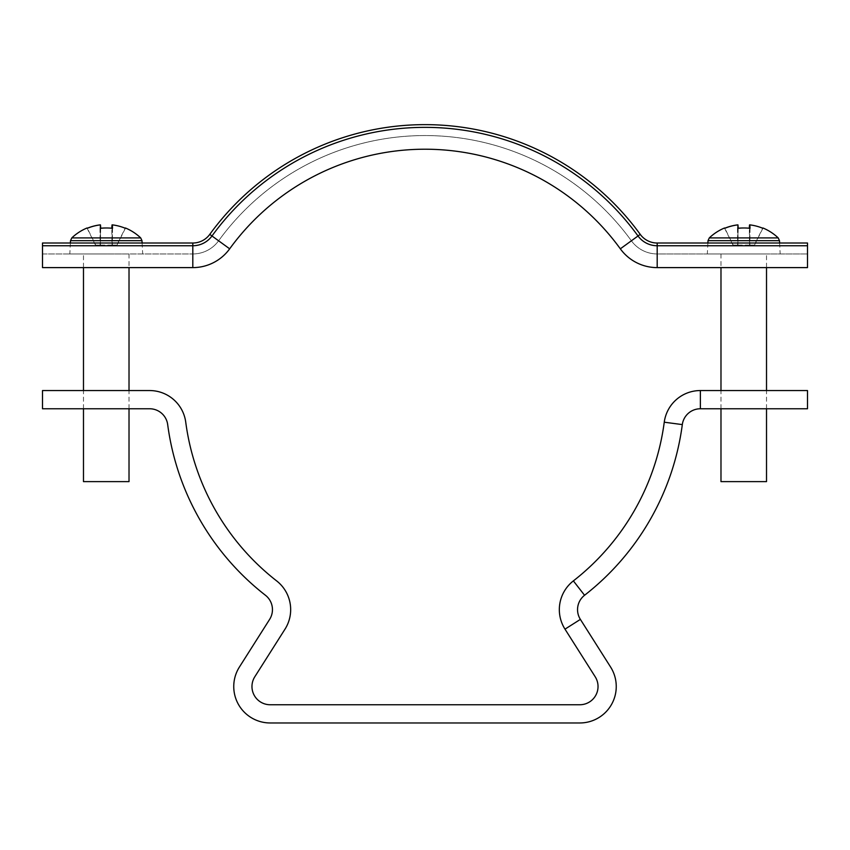 <?xml version="1.0" encoding="UTF-8"?>
<svg xmlns="http://www.w3.org/2000/svg" width="850" height="850" viewBox="0 0 850 850"><rect width="100%" height="100%" fill="white"/><g stroke="black" fill="none" stroke-linecap="round" stroke-linejoin="round"><path stroke-width="0.64" stroke-dasharray="4.25 3.19" d="M272.457 609.631A18.211 18.211 0 0 0 265.434 595.266A259.558 259.558 0 0 1 167.684 424.596A18.211 18.211 0 0 0 149.632 408.765L42.5 408.765L42.5 390.554L149.632 390.554A36.433 36.433 0 0 1 185.746 422.206A241.336 241.336 0 0 0 276.632 580.901A36.433 36.433 0 0 1 285.005 629.149L254.798 676.781A18.211 18.211 0 0 0 270.183 704.746L579.817 704.746A18.211 18.211 0 0 0 595.202 676.781L564.995 629.149L580.38 619.384L610.587 667.027A36.433 36.433 0 0 1 579.817 722.968L270.183 722.968A36.433 36.433 0 0 1 239.413 667.027L269.62 619.384A18.211 18.211 0 0 0 272.457 609.631M580.38 619.384A18.211 18.211 0 0 1 584.566 595.266A259.558 259.558 0 0 0 682.316 424.596A18.211 18.211 0 0 1 700.368 408.765L807.5 408.765L807.5 390.554L700.368 390.554A36.433 36.433 0 0 0 664.254 422.206A241.336 241.336 0 0 1 573.367 580.901A36.433 36.433 0 0 0 564.995 629.149M42.5 253.948L42.5 243.015L42.5 253.948L192.812 253.948L42.5 253.948M192.812 243.015L42.5 243.015L42.5 245.746L192.812 245.746L192.812 243.015L192.812 253.948L192.812 243.015A20.942 20.942 0 0 0 209.769 234.377A265.933 265.933 0 0 1 640.231 234.377A20.942 20.942 0 0 0 657.188 243.015L807.5 243.015L807.5 253.948L807.5 243.015L807.5 245.746L657.188 245.746L657.188 243.015L657.188 253.948L807.5 253.948L657.188 253.948L657.188 243.015M129.019 253.948L129.019 267.612L83.481 267.612L83.481 253.948L129.019 253.948L83.481 253.948M42.5 267.612L42.5 245.746M192.812 253.948A31.875 31.875 0 0 0 218.609 240.794A255 255 0 0 1 631.391 240.794A255 255 0 0 0 218.609 240.794L209.769 234.377L218.609 240.794A31.875 31.875 0 0 1 192.812 253.948A31.875 31.875 0 0 0 218.609 240.794A255 255 0 0 1 631.391 240.794A31.875 31.875 0 0 0 657.188 253.948A31.875 31.875 0 0 1 631.391 240.794L640.231 234.377L631.391 240.794A31.875 31.875 0 0 0 657.188 253.948M229.67 248.816L211.979 235.981A23.683 23.683 0 0 1 192.812 245.746L192.812 267.612A45.539 45.539 0 0 0 229.67 248.816A241.336 241.336 0 0 1 620.33 248.816A45.539 45.539 0 0 0 657.188 267.612L657.188 245.746A23.683 23.683 0 0 1 638.021 235.981L640.231 234.377M209.769 234.377L211.979 235.981A263.192 263.192 0 0 1 638.021 235.981L620.33 248.816A45.539 45.539 0 0 0 657.188 267.612M720.981 253.948L720.981 267.612L766.519 267.612L766.519 253.948L720.981 253.948L766.519 253.948M807.5 267.612L807.5 245.746M140.707 237.904L71.793 237.904M106.93 253.948L69.817 253.948L106.93 253.948M129.019 481.621L83.481 481.621M87.061 227.991A49.969 0.829 -116.5 0 0 87.125 228.299L95.487 245.087L100.226 245.087L100.226 224.899A49.736 0.924 90 0 0 99.981 228.299A49.969 44.71 -177.9 0 1 100.683 228.225M106.25 227.981A49.969 44.71 -177.9 0 1 111.817 228.299L111.966 245.087L116.79 245.087L125.162 228.299A49.736 49.725 90 0 0 112.274 224.899M112.062 228.257L112.062 245.087M125.375 228.299L117.013 245.087L112.274 245.087L112.274 228.278M100.438 224.867L100.438 245.087L95.71 245.087L87.338 228.299M100.683 228.299L100.438 245.087M100.534 245.087L112.274 245.087M111.966 245.087L100.226 245.087M112.519 228.299L112.37 245.087M99.981 228.299L100.13 245.087M778.207 237.904L709.293 237.904M744.43 253.948L707.317 253.948L744.43 253.948M766.519 481.621L720.981 481.621M724.561 227.991A49.969 0.829 -116.5 0 0 724.625 228.299L732.987 245.087L737.726 245.087L737.726 224.899A49.736 0.924 90 0 0 737.481 228.299A49.969 44.71 -177.9 0 1 738.183 228.225M743.75 227.981A49.969 44.71 -177.9 0 1 749.317 228.299L749.466 245.087L754.29 245.087L762.662 228.299A49.736 49.725 90 0 0 749.774 224.899M749.562 228.257L749.562 245.087M762.875 228.299L754.513 245.087L749.774 245.087L749.774 228.278M737.938 224.867L737.938 245.087L733.21 245.087L724.838 228.299M738.183 228.299L737.938 245.087M738.034 245.087L749.774 245.087M749.466 245.087L737.726 245.087M750.019 228.299L749.87 245.087M737.481 228.299L737.63 245.087M700.368 408.765L700.368 390.554M682.316 424.596L664.254 422.206M584.566 595.266L573.367 580.901M141.982 240.667L70.518 240.667M779.482 240.667L708.018 240.667M142.109 243.015L142.683 253.948M129.019 408.765L129.019 390.554M83.481 408.765L83.481 390.554M70.391 243.015L69.817 253.948M779.609 243.015L780.183 253.948M766.519 408.765L766.519 390.554M720.981 408.765L720.981 390.554M707.891 243.015L707.317 253.948"/><path stroke-width="1.27" d="M580.38 619.384L564.995 629.149L595.202 676.781A18.211 18.211 0 0 1 579.817 704.746L270.183 704.746A18.211 18.211 0 0 1 254.798 676.781L285.005 629.149A36.433 36.433 0 0 0 276.632 580.901A241.336 241.336 0 0 1 185.746 422.206A36.433 36.433 0 0 0 149.632 390.554L42.5 390.554L42.5 408.765L149.632 408.765A18.211 18.211 0 0 1 167.684 424.596A259.558 259.558 0 0 0 265.434 595.266A18.211 18.211 0 0 1 269.62 619.384L239.413 667.027A36.433 36.433 0 0 0 270.183 722.968L579.817 722.968A36.433 36.433 0 0 0 610.587 667.027L580.38 619.384A18.211 18.211 0 0 1 584.566 595.266A259.558 259.558 0 0 0 682.316 424.596A18.211 18.211 0 0 1 700.368 408.765L807.5 408.765L807.5 390.554L700.368 390.554L700.368 408.765M564.995 629.149A36.433 36.433 0 0 1 573.367 580.901A241.336 241.336 0 0 0 664.254 422.206A36.433 36.433 0 0 1 700.368 390.554M209.769 234.377L211.979 235.981A263.192 263.192 0 0 1 638.021 235.981A23.683 23.683 0 0 0 657.188 245.746L807.5 245.746L807.5 243.015L657.188 243.015A20.942 20.942 0 0 1 640.231 234.377A265.933 265.933 0 0 0 209.769 234.377A20.942 20.942 0 0 1 192.812 243.015L42.5 243.015L42.5 267.612L83.481 267.612L83.481 390.554M192.812 243.015L192.812 267.612A45.539 45.539 0 0 0 229.67 248.816L211.979 235.981A23.683 23.683 0 0 1 192.812 245.746L42.5 245.746M640.231 234.377L620.33 248.816A241.336 241.336 0 0 0 229.67 248.816A45.539 45.539 0 0 1 192.812 267.612L129.019 267.612L129.019 390.554M192.812 267.612L42.5 267.612M657.188 243.015L657.188 267.612A45.539 45.539 0 0 1 620.33 248.816A45.539 45.539 0 0 0 657.188 267.612L720.981 267.612L720.981 390.554M766.519 390.554L766.519 267.612L807.5 267.612L657.188 267.612M807.5 245.746L807.5 267.612M112.274 228.278L112.274 224.867A49.736 0.924 -90 0 1 112.519 228.299A49.969 44.71 177.9 0 0 100.683 228.299A49.736 0.924 90 0 0 100.438 224.867A49.736 49.725 -90 0 0 87.338 228.299A49.969 0.829 -116.5 0 0 87.072 227.981L87.072 227.981A50.086 50.086 0 0 0 71.793 237.904L140.707 237.904A50.086 50.086 0 0 0 125.428 227.981L125.428 227.981A49.969 0.829 116.5 0 1 125.375 228.299A49.736 49.725 -90 0 0 112.274 224.867A49.736 49.725 90 0 0 112.062 224.867A49.736 0.924 -90 0 0 111.817 228.225M83.481 408.765L83.481 481.621L129.019 481.621L129.019 408.765M100.226 224.899L100.226 224.867A49.736 49.725 90 0 0 87.295 228.225M100.683 228.225A49.969 44.71 -177.9 0 1 106.25 227.981M112.062 224.867L112.062 228.257M749.774 228.278L749.774 224.867A49.736 0.924 -90 0 1 750.019 228.299A49.969 44.71 177.9 0 0 738.183 228.299A49.736 0.924 90 0 0 737.938 224.867A49.736 49.725 -90 0 0 724.838 228.299A49.969 0.829 -116.5 0 0 724.572 227.981L724.572 227.981A50.086 50.086 0 0 0 709.293 237.904L778.207 237.904A50.086 50.086 0 0 0 762.928 227.981L762.928 227.981A49.969 0.829 116.5 0 1 762.875 228.299A49.736 49.725 -90 0 0 749.774 224.867A49.736 49.725 90 0 0 749.562 224.867A49.736 0.924 -90 0 0 749.317 228.225M720.981 408.765L720.981 481.621L766.519 481.621L766.519 408.765M737.726 224.899L737.726 224.867A49.736 49.725 90 0 0 724.795 228.225M738.183 228.225A49.969 44.71 -177.9 0 1 743.75 227.981M749.562 224.867L749.562 228.257M664.254 422.206L682.316 424.596M573.367 580.901L584.566 595.266M70.391 243.015L70.518 240.667L141.982 240.667L140.707 237.904M707.891 243.015L708.018 240.667L779.482 240.667L778.207 237.904M141.982 240.667L142.109 243.015M70.518 240.667L71.793 237.904M779.482 240.667L779.609 243.015M708.018 240.667L709.293 237.904"/></g></svg>
